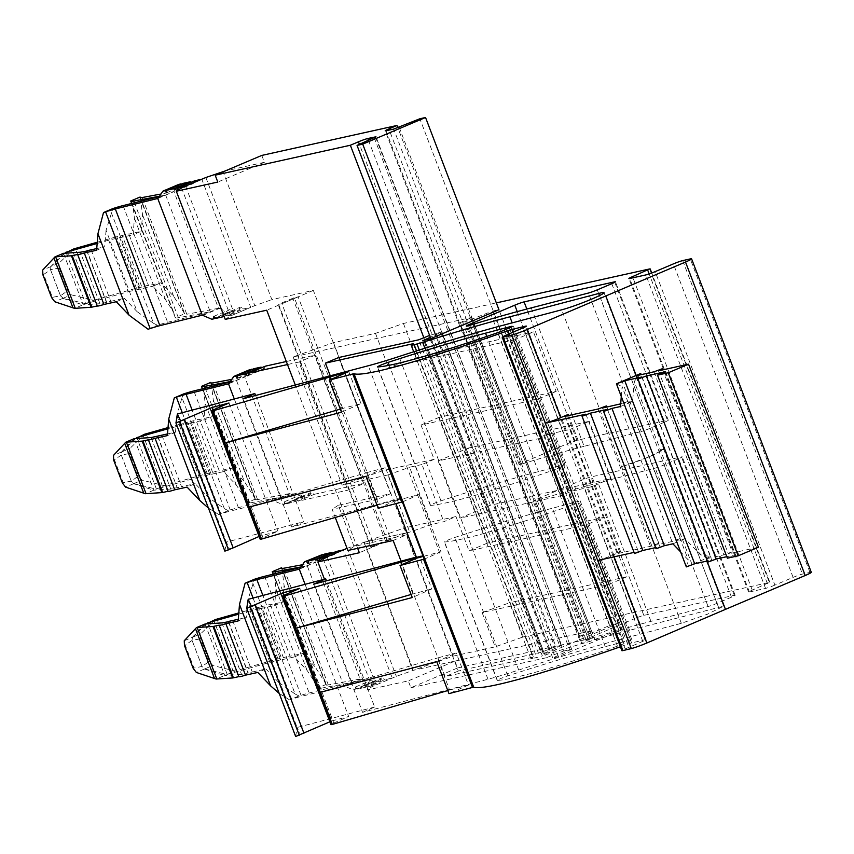 <?xml version="1.0" encoding="UTF-8"?>
<svg xmlns="http://www.w3.org/2000/svg" width="854" height="854" viewBox="0 0 854 854"><rect width="100%" height="100%" fill="white"/><g stroke="black" fill="none" stroke-linecap="round" stroke-linejoin="round"><path stroke-width="0.64" stroke-dasharray="4.27 3.2" d="M636.145 375.461L707.016 561.067M811.3 572.329A12.276 0.897 -20.9 0 0 809.966 572.415L802.418 574.08A7.366 0.544 -20.9 0 0 793.099 577.379L774.888 585.107L655.178 271.625M471.44 317.442L591.416 630.914L590.199 631.554L470.49 318.072L471.707 317.432L293.168 356.929L333.519 342.646L375.493 333.359L403.43 323.474L496.345 302.892M470.49 318.072L459.954 322.78L465.718 321.595L490.079 312.02L609.788 625.502L590.904 633.188L471.194 319.695M492.811 311.069L498.939 309.714L618.648 623.196L612.521 624.552L492.811 311.069L490.079 312.02M618.648 623.196L549.741 652.424L543.347 653.801L561.644 645.357L441.934 331.875L430.299 337.255M441.934 331.875L429.594 335.419M330.968 379.4L342.102 408.586L360.996 403.6L341.493 412.194M340.319 409.109L342.102 408.586M363.943 542.269L412.877 670.411L453.228 656.139L404.294 527.996L363.943 542.269L409.696 532.138L431.43 524.452L443.802 521.709L455.961 516.553L404.294 527.996M591.149 630.935L412.877 670.411M293.168 356.929L342.102 485.072L387.855 474.941L409.696 532.138M590.199 631.554L579.663 636.273L460.487 322.748M590.904 633.188L580.197 636.241M612.521 624.552L609.788 625.502M430.032 338.942L549.741 652.424M561.644 645.357L555.879 646.553L541.564 652.189L421.855 338.696M338.6 357.548L390.598 493.697L338.312 505.28L354.036 546.464L406.323 534.882L458.31 671.03L541.564 652.189M330.263 375.792L377.425 499.28L390.598 493.697M413.24 343.692L532.949 657.174L445.137 676.624L401.038 561.131M377.425 499.28L332.142 509.315L335.248 517.46M532.949 657.174A14.731 1.078 -20.9 0 0 530.868 658.615A14.731 1.078 -20.9 0 0 533.867 658.156L416.538 350.887M533.867 658.156L536.718 657.473A24.563 1.804 -20.9 0 0 542.354 655.851L424.886 348.24M313.653 584.189L362.576 712.332L487.986 679.25A122.805 9.01 -20.9 0 0 518.709 670.027A420.019 30.819 -20.9 0 1 623.804 638.482L681.343 623.313L707.432 614.218L723.669 606.159L629.579 630.295A451.947 33.167 -20.9 0 0 542.354 655.851M599.508 295.569L658.562 450.229M718.417 606.97L658.573 450.229L663.857 449.407L604.002 292.655M681.343 623.313L561.708 309.799M621.563 466.54A24.563 1.804 -20.9 0 0 623.196 466.113L648.965 456.911L663.857 449.407M242.867 398.85L291.801 526.982L401.401 498.074L423.253 555.271L416.357 557.096M255.559 395.498L303.746 521.698L291.801 526.982M177.418 413.987L226.353 542.119L303.746 521.698M611.774 283.699L664.636 422.132L650.129 428.292A7.366 0.544 -20.9 0 1 641.247 431.483L588.385 293.05M531.252 307.888L584.115 446.322L641.247 431.483M584.115 446.322A476.511 34.971 -20.9 0 0 521.388 464.106L468.526 325.673M664.636 422.132A7.366 0.544 -20.9 0 0 668.287 420.221A7.366 0.544 -20.9 0 0 667.486 420.275L576.962 440.322A7.366 0.544 -20.9 0 0 567.643 443.621L522.819 462.633A7.366 0.544 -20.9 0 0 519.168 464.544A7.366 0.544 -20.9 0 0 521.388 464.106M557.128 468.558L562.188 466.327A7.366 0.544 -20.9 0 0 565.028 464.768A7.366 0.544 -20.9 0 0 563.715 464.939L538.394 471.621A395.466 29.025 -20.9 0 0 440.974 500.818A7.366 0.544 -20.9 0 0 433.853 503.497A7.366 0.544 -20.9 0 0 430.331 505.354A7.366 0.544 -20.9 0 0 430.565 505.397A213.116 15.639 -20.9 0 0 550.584 471.109A7.366 0.544 -20.9 0 0 557.128 468.558L504.266 330.114M338.312 505.28L332.142 509.315M623.196 466.113A24.563 1.804 -20.9 0 0 651.645 455.79L663.814 449.417L660.259 449.78M423.253 555.271L419.538 556.915L431.772 588.95L412.268 597.533M378.194 508.301L394.911 500.935L395.936 503.614M365.96 476.265L385.464 467.672L397.686 499.707L401.401 498.074M416.581 557.694L419.538 556.915M402.373 501.938L419.186 494.53L394.911 500.935M419.186 494.53L441.038 551.727L423.189 556.445M411.094 594.459L431.772 588.95M412.888 593.925L401.743 564.75M299.733 588.353L348.656 716.495L333.807 723.039A7.366 0.544 -20.9 0 0 330.968 724.608M362.576 712.332L374.65 707.016L326.463 580.816M374.65 707.016L297.128 727.469L248.194 599.327M441.038 551.727L424.214 559.135M295.655 736.49L297.128 727.469L300.298 734.451L303.939 733.223M447.795 690.555L449.578 690.032L437.344 657.996L456.239 653.011L468.472 685.047L448.969 693.64M449.578 690.032L468.472 685.047M436.736 661.604L456.239 653.011M597.672 560.47A12.276 0.897 -20.9 0 0 613.193 554.908L620.623 551.727A7.366 0.544 -20.9 0 0 617.175 553.552A7.366 0.544 -20.9 0 0 617.976 553.509L650.47 546.314L658.808 543.229L654.997 545.311L672.013 541.543L680.36 538.458L676.539 540.539L685.068 538.65L700.461 554.822L710.635 556.552L641.173 374.65M556.167 391.399L537.924 399.138L515.208 339.636L533.451 331.907L556.167 391.399L439.255 417.286L487.314 543.144L604.226 517.246L626.943 576.738L608.699 584.478L482.094 612.521L510.03 602.636L523.139 636.956L495.203 646.841L453.228 656.139M482.094 612.521L495.203 646.841M672.899 543.806L685.068 538.65M656.043 548.77L659.854 546.699L655.605 547.638M634.49 553.541L638.312 551.471L634.052 552.41M686.317 566.875L688.303 559.978L680.595 551.897M686.36 566.875L710.624 556.573L706.834 558.644L636.924 375.589M620.474 406.515L632.633 401.359L634.244 381.418L700.461 554.822M632.633 401.359L624.114 403.248L676.539 540.539M620.687 403.835L627.936 401.166L680.36 538.458M619.588 404.241L672.013 541.543M602.572 408.02L654.997 545.311M606.82 407.07L658.808 543.229M598.046 409.013L650.47 546.314M627.936 401.166L624.114 403.248M640.756 373.518L634.244 381.418M662.725 369.878L732.198 551.801L723.85 554.876L706.834 558.644M732.198 551.801L728.377 553.872L758.437 547.222M727.394 558.196L735.507 554.758L726.818 556.68M707.87 562.113L711.692 560.032L707.443 560.971M641.792 376.977L711.692 560.032M665.597 371.703L735.507 554.758M658.477 370.817L728.377 553.872M653.95 371.821L723.85 554.876M249.56 506.966L366.569 472.657L378.802 504.693L397.686 499.707M377.02 505.216L378.802 504.693M537.924 399.138L421.011 425.025L434.12 459.345L382.453 470.789L342.102 485.072M439.255 417.286L421.011 425.025M571.86 491.093L591.801 486.673L611.048 478.507L490.367 505.237L459.964 518.132L560.715 495.822L571.86 491.093L550.019 433.885L569.949 429.477L591.801 486.673M571.112 505.162L576.162 502.942A7.366 0.544 -20.9 0 0 579.012 501.373A7.366 0.544 -20.9 0 0 577.699 501.554L552.378 508.226A395.466 29.025 -20.9 0 0 454.958 537.422A7.366 0.544 -20.9 0 0 447.827 540.112A7.366 0.544 -20.9 0 0 444.315 541.97A7.366 0.544 -20.9 0 0 444.55 542.012A213.116 15.639 -20.9 0 0 564.569 507.724A7.366 0.544 -20.9 0 0 571.112 505.162L623.975 643.606L629.024 641.375A7.366 0.544 -20.9 0 0 631.875 639.817A7.366 0.544 -20.9 0 0 630.562 639.988L577.699 501.554M678.62 458.747L664.102 464.907A7.366 0.544 -20.9 0 1 655.231 468.099L598.099 482.937A476.511 34.971 -20.9 0 0 535.362 500.722A7.366 0.544 -20.9 0 1 533.152 501.159A7.366 0.544 -20.9 0 1 536.803 499.238L581.627 480.226A7.366 0.544 -20.9 0 1 590.947 476.938L681.46 456.89A7.366 0.544 -20.9 0 1 682.261 456.837A7.366 0.544 -20.9 0 1 678.62 458.747L731.483 597.181A7.366 0.544 -20.9 0 0 735.134 595.27A7.366 0.544 -20.9 0 0 734.323 595.323L643.809 615.371A7.366 0.544 -20.9 0 0 634.49 618.67L581.627 480.226M224.88 551.14L226.353 542.119L229.523 549.101L233.142 547.884M560.715 495.822L538.874 438.614L438.123 460.925L459.964 518.132M538.874 438.614L550.019 433.885M438.123 460.925L468.526 448.03L490.367 505.237M569.949 429.477L589.207 421.31L468.526 448.03M611.048 478.507L589.207 421.31M487.314 543.144L469.07 550.873L585.983 524.986L604.226 517.246M608.699 584.478L585.983 524.986M515.208 339.636L388.602 367.679L416.538 357.794L533.451 331.907M621.285 396.544L622.086 386.574L688.303 559.978M616.417 383.841L622.086 386.574M607.429 409.408L659.854 546.699M585.876 414.179L638.312 551.471M626.943 576.738L510.03 602.636M320.335 692.316L437.344 657.996M623.975 643.606A7.366 0.544 -20.9 0 1 617.431 646.158A213.116 15.639 -20.9 0 1 497.412 680.446A7.366 0.544 -20.9 0 1 497.177 680.403A7.366 0.544 -20.9 0 1 500.69 678.546A7.366 0.544 -20.9 0 1 507.82 675.866A395.466 29.025 -20.9 0 1 605.24 646.67L630.562 639.988M731.483 597.181L716.965 603.34A7.366 0.544 -20.9 0 1 708.094 606.532L650.961 621.37A476.511 34.971 -20.9 0 0 588.235 639.155A7.366 0.544 -20.9 0 1 586.015 639.593A7.366 0.544 -20.9 0 1 589.666 637.682L634.49 618.67M283.848 595.366L331.8 720.947L348.656 716.495M329.89 721.79L331.8 720.947M366.569 472.657L385.464 467.672M455.961 516.553L469.07 550.873M434.12 459.345L421.961 464.512L443.802 521.709M421.961 464.512L409.578 467.245L431.43 524.452M261.505 539.087C259.381 539.579 259.894 539.12 263.032 537.7L277.881 531.156L259.114 536.44M458.31 671.03L445.137 676.624M393.15 540.475L406.323 534.882M354.036 546.464L347.866 550.499M387.855 474.941L409.578 467.245M333.519 342.646L382.453 470.789M375.493 333.359L388.602 367.679M403.43 323.474L416.538 357.794M523.139 636.956L769.337 582.439L649.627 268.946M774.888 585.107A7.366 0.544 -20.9 0 1 765.568 588.406L749.406 591.982A7.366 0.544 -20.9 0 1 748.595 592.035A7.366 0.544 -20.9 0 1 752.246 590.125L769.337 582.439M620.399 646.756A232.768 17.08 -20.9 0 0 627.69 644.183A7.366 0.544 -20.9 0 1 631.597 642.955L645.09 639.689A7.366 0.544 -20.9 0 1 646.104 639.593A7.366 0.544 -20.9 0 1 642.806 641.354L625.203 648.933A7.366 0.544 -20.9 0 0 621.904 650.695M348.763 371.565L360.996 403.6M228.957 403.013L277.881 531.156M213.073 410.027L261.025 535.597M385.442 540.795L386.99 540.251L294.374 297.704L292.815 298.249L363.59 483.599L349.403 489.609L371.255 546.816L385.442 540.795L315.137 355.147L286.325 361.52M315.137 355.147L300.48 361.477L349.403 489.609L347.856 490.164L298.921 362.021L287.488 364.551M234.295 398.978L273.077 500.519L282.663 504.597L284.414 504.212L284.617 501.682L286.57 503.732L293.819 502.131L310.034 495.256L310.856 492.609L314.347 494.295L298.131 501.17L347.856 490.164M314.347 494.295L364.071 483.289M293.819 502.131L294.641 499.483L298.131 501.17M386.99 540.251L390.758 539.418L298.142 296.861L294.374 297.704M292.815 298.249L278.628 304.27L281.927 303.746L298.142 296.861M253.851 368.714L253.649 371.244L251.994 369.504M237.433 378.119L253.649 371.244M273.942 500.668L290.147 493.793L289.282 493.644L244.724 376.945L249.944 369.579M273.077 500.519L230.655 510.991L192.129 410.101M289.282 493.644L257.545 499.59A29.474 2.167 159.1 0 1 255.25 499.601A29.474 2.167 159.1 0 1 255.325 499.323L210.927 383.062M390.758 539.418L374.554 546.293L281.927 303.746M371.255 546.816L370.775 547.126L278.158 304.579M370.775 547.126L374.554 546.293M182.286 412.695L220.93 513.905A29.474 2.167 159.1 0 1 230.655 510.991M220.93 513.905A39.295 2.882 159.1 0 1 218.859 514.588L228.242 510.607A39.295 2.882 159.1 0 1 238.415 507.639L281.019 497.113L236.451 380.414L230.313 381.567M255.325 499.323A39.295 2.882 159.1 0 0 255.431 499.078L246.059 503.049A39.295 2.882 159.1 0 0 246.069 503.102A39.295 2.882 159.1 0 0 249.133 503.091L281.019 497.113M229.128 383.339L245.344 376.465L231.786 379.368M218.859 514.588L208.44 508.109M209.903 474.621L190.463 422.901L209.903 474.621L223.534 471.611L236.302 485.029L244.18 497.028L246.059 503.049M223.534 471.611L231.637 468.163L244.415 481.581L213.308 400.142L211.973 416.688L199.644 419.41A16.578 1.217 -20.9 0 0 199.644 419.399A16.578 1.217 -20.9 0 0 192.983 420.894L187.57 422.089A9.821 0.726 -20.9 0 0 186.385 422.388L168.035 427.587M255.431 499.078L244.415 481.581M134.035 438.71L121.588 451.958L121.3 455.065L131.26 481.144L137.846 476.457L129.114 453.581L121.311 455.054L114.447 459.794L123.189 482.681L131.26 481.144L133.907 483.599L156.186 489.15L164.48 485.627A31.929 2.338 -20.9 0 0 165.847 485.243L206.049 473.874A9.821 0.726 -20.9 0 1 207.223 473.575L212.646 472.369A16.578 1.217 -20.9 0 1 219.307 470.885L199.644 419.399L219.307 470.896A16.578 1.217 -20.9 0 0 219.307 470.885L231.637 468.163M167.523 433.928L175.497 432.156L167.384 435.593M211.173 383.094L213.308 400.142M245.087 499.889L202.697 388.88L203.754 391.175L205.206 403.579L203.871 420.125L211.973 416.688M202.697 388.88L201.491 386.35M175.497 432.156L176.831 415.62L181.966 397.676L224.356 508.674L207.928 497.06L195.16 483.642L187.047 487.079M161.865 435.177L181.528 486.663L195.16 483.642M157.905 436.341L177.237 487.805L181.528 486.663M151.083 437.558L170.747 489.043L177.461 487.559M135.572 438.582L121.791 451.873L121.311 455.054L131.27 481.133L133.704 483.684L153.699 490.196L145.404 493.719M265.413 366.152L264.014 368.928L261.612 367.764M179.457 425.527L199.121 477.012L205.835 475.529L186.172 424.043L167.939 428.783M144.817 434.142L129.904 448.425L129.893 453.25L138.626 476.126L142.02 480.151L162.164 485.179L143.226 435.572M164.48 485.627L162.164 485.179M212.646 472.369L192.983 420.894M190.463 422.901L186.172 424.043M210.127 474.386L205.835 475.529M199.121 477.012L156.453 489.086L137.131 438.476M170.747 489.043L153.933 490.153L134.281 438.668M190.239 423.136L203.871 420.125M181.966 397.676L183.674 393.907M230.025 382.005L236.451 380.414M224.356 508.674L228.242 510.607M286.57 503.732L302.786 496.857L310.034 495.256M284.617 501.682L300.832 494.808L302.786 496.857M284.414 504.212L300.629 497.338L300.832 494.808M282.663 504.597L300.629 497.338M290.147 493.793L298.868 497.722M278.628 304.27L300.48 361.477L298.921 362.021M305.07 584.317L343.852 685.869L353.439 689.947L371.405 682.677L371.607 680.158L373.561 682.207L357.346 689.082L364.594 687.47L365.416 684.823L368.907 686.52L385.122 679.645L392.285 678.055L343.361 549.912M368.907 686.52L376.07 684.929L392.285 678.055M327.146 556.797L376.07 684.929M357.346 689.082L355.392 687.032L355.189 689.562M353.439 689.947L369.654 683.072L360.068 678.983L315.5 562.284L320.72 554.929M343.852 685.869L301.441 696.341L262.915 595.451M360.068 678.983L328.32 684.94A29.474 2.167 159.1 0 1 326.025 684.94A29.474 2.167 159.1 0 1 326.1 684.662L281.703 568.401M355.392 687.032L371.607 680.158M253.062 598.046L291.705 699.255A29.474 2.167 159.1 0 1 301.441 696.341M291.705 699.255A39.295 2.882 159.1 0 1 289.634 699.938L299.017 695.957A39.295 2.882 159.1 0 1 309.191 692.978L351.795 682.463L307.226 565.764L301.088 566.917M326.1 684.662A39.295 2.882 159.1 0 0 326.207 684.417L316.834 688.399A39.295 2.882 159.1 0 0 316.845 688.452A39.295 2.882 159.1 0 0 319.908 688.441L351.795 682.463M299.914 568.689L316.119 561.804L302.562 564.707M280.678 659.971L261.239 608.251L280.678 659.971L294.31 656.95L307.077 670.369L314.955 682.378L316.834 688.399M294.31 656.95L302.412 653.513L315.19 666.931L284.083 585.492L282.749 602.027L270.43 604.76A16.578 1.217 -20.9 0 0 270.419 604.739A16.578 1.217 -20.9 0 0 263.758 606.233L283.421 657.719L278.009 658.914A9.821 0.726 -20.9 0 0 276.824 659.224L236.633 670.593L216.969 619.107M326.207 684.417L315.19 666.931M270.43 604.76L290.082 656.246A16.578 1.217 -20.9 0 0 290.082 656.224L302.412 653.513M281.948 568.433L284.083 585.492M315.863 685.228L273.472 574.23L274.529 576.525L275.981 588.929L274.646 605.465L282.749 602.027M273.472 574.23L272.266 571.7M252.741 583.015L295.132 694.024L278.703 682.41L247.607 600.96L254.449 579.258M247.607 600.96L246.272 617.506L238.17 620.943M269.896 662.362L276.611 660.868L256.947 609.382L250.233 610.877L269.896 662.362L226.961 674.489L204.682 668.938L202.046 666.483L192.075 640.404L202.046 666.483L208.632 661.807L199.889 638.92L192.086 640.404L185.222 645.144L193.965 668.031L202.035 666.483L204.48 669.024L224.474 675.546L216.179 679.069M206.348 623.922L192.566 637.212L192.086 640.404L192.363 637.297L184.25 640.746M278.009 658.914L258.346 607.44A9.821 0.726 -20.9 0 0 257.161 607.738L238.81 612.926M215.592 619.492L200.679 633.775L200.669 638.589L209.401 661.476L212.795 665.501L232.939 670.518L214.002 620.922M221.859 622.908L241.522 674.393L248.236 672.909L228.68 621.691M241.522 674.393L224.719 675.493L205.056 624.007M232.64 620.516L252.304 672.002L248.236 672.909M226.961 674.489L235.256 670.966L232.939 670.518M235.256 670.966A31.929 2.338 -20.9 0 0 236.633 670.593M258.346 607.44L263.758 606.233M261.239 608.251L256.947 609.382M280.902 659.726L276.611 660.868M227.228 674.425L207.906 623.826M250.233 610.877L238.714 614.133M204.811 624.06L192.363 637.297M252.304 672.002L265.936 668.992L257.823 672.429M238.298 619.267L246.272 617.506M278.703 682.41L265.936 668.992M364.594 687.47L380.809 680.595L381.631 677.948L385.122 679.645M270.419 604.739L290.082 656.224A16.578 1.217 -20.9 0 0 283.421 657.719M261.014 608.486L274.646 605.465M300.8 567.355L307.226 565.764M295.132 694.024L299.017 695.957M289.634 699.938L279.215 693.459M336.188 551.503L334.789 554.278L332.387 553.114M373.561 682.207L380.809 680.595M369.654 683.072L371.405 682.677M308.209 563.469L324.424 556.584L322.769 554.854M324.627 554.065L324.424 556.584M203.156 315.329L219.371 308.443L218.507 308.294L173.949 191.595L161.011 194.018M159.538 196.217L165.676 195.075L159.25 196.655M111.191 212.326L153.581 323.335L137.152 311.71L106.056 230.27L112.899 208.568M106.056 230.27L104.722 246.817L96.609 250.254M153.581 323.335L157.467 325.267A39.295 2.882 159.1 0 1 167.64 322.289L210.233 311.774L165.676 195.075M139.907 197.552L184.549 313.973A39.295 2.882 -20.9 0 0 184.656 313.728L175.273 317.709L130.715 201.01M175.273 317.709A39.295 2.882 -20.9 0 0 175.294 317.763A39.295 2.882 -20.9 0 0 178.358 317.741L210.233 311.774M184.656 313.728L173.629 296.242L160.862 282.823L148.532 285.556A16.578 1.217 -20.9 0 0 148.521 285.535A16.578 1.217 -20.9 0 0 141.871 287.029L122.207 235.544A16.578 1.217 159.1 0 1 128.869 234.049L141.198 231.338L133.096 234.775L134.43 218.229L132.978 205.825L131.922 203.53M140.398 197.744L142.533 214.792L141.198 231.338M148.084 329.238L157.467 325.267M140.152 197.712L184.549 313.973L186.77 314.24L142.202 197.541M218.507 308.294L186.77 314.24M137.152 311.71L124.374 298.292L116.272 301.74M174.301 314.539L173.405 311.689L165.527 299.679L152.749 286.261L160.862 282.823M219.371 308.443L228.093 312.372L229.854 311.988L230.057 309.458L232.01 311.507L239.259 309.906L240.081 307.259L243.561 308.956L250.734 307.365L201.8 179.223M211.877 319.257L228.093 312.372M158.353 197.989L173.949 191.595L179.169 184.24M183.076 183.375L182.873 185.894L181.219 184.154M194.637 180.813L193.228 183.589L190.837 182.425M66.356 253.136L85.678 303.736L128.346 291.662L108.682 240.177L119.688 237.551L139.127 289.282L152.749 286.261M119.464 237.796L133.096 234.775M215.496 318.072L229.854 311.988M166.658 192.78L182.873 185.894M213.842 316.343L230.057 309.458M215.795 318.393L232.01 311.507M224.09 316.343L239.259 309.906M223.396 314.528L225.349 314.453L227.356 315.831L243.561 308.956M227.356 315.831L234.519 314.24L250.734 307.365M128.869 234.049A16.578 1.217 159.1 0 1 128.869 234.071L148.532 285.556L128.869 234.049M141.871 287.029L136.448 288.225A9.821 0.726 -20.9 0 0 135.274 288.535L115.61 237.049A9.821 0.726 159.1 0 1 116.795 236.739L122.207 235.544M115.61 237.049L97.26 242.237M108.682 240.177L97.164 243.443M139.127 289.282L135.06 290.179L115.397 238.693M64.787 253.232L51.016 266.523L59.129 263.085L74.042 248.792M85.678 303.736L63.132 298.249L60.495 295.794L52.404 297.331L43.671 274.454L50.525 269.715L60.495 295.794L67.071 291.118L58.339 268.231L50.535 269.715L51.016 266.523M58.339 268.231L59.107 267.9L59.129 263.085M63.26 253.371L50.813 266.608L50.525 269.715L60.485 295.794L62.929 298.334L82.923 304.857L74.618 308.369M91.09 249.827L110.753 301.313L106.462 302.455L99.971 303.704L80.308 252.218M106.686 302.22L87.129 251.001M99.971 303.704L83.158 304.803L63.506 253.318M59.107 267.9L67.85 290.787L71.234 294.811L91.389 299.829L72.451 250.233M85.4 303.8L93.705 300.277L91.389 299.829M135.274 288.535L95.072 299.903L75.419 248.418M93.705 300.277A31.929 2.338 -20.9 0 0 95.072 299.903M128.346 291.662L135.06 290.179M185.585 186.097L234.519 314.24M110.753 301.313L124.374 298.292M96.748 248.578L104.722 246.817M454.894 661.113L457.52 667.977L410.902 687.748L408.276 680.884L366.804 690.064L372.024 686.648L396.341 676.336L413.411 670.294L454.894 661.113L408.276 680.884M368.469 140.323L563.501 651.079L546.08 657.804L423.894 337.832M410.902 687.748L546.08 657.804M457.52 667.977L592.697 638.034L584.584 641.471L389.296 130.054M386.008 130.779L581.745 643.34L580.933 643.382L385.207 130.822M563.501 651.079L571.166 649.382L552.773 657.975L558.441 656.715L621.274 630.06L615.595 631.319L589.409 641.642L581.745 643.34C580.144 643.617 581.094 642.998 584.584 641.471M375.557 137.12L571.7 649.35L375.973 136.779M357.666 548.332L295.303 385.015M324.467 579.204L366.804 690.064M347.044 548.353L364.487 542.151L413.411 670.294M364.487 542.151L405.96 532.971L313.343 290.413L271.86 299.605L222.926 171.462M261.794 155.417L264.409 162.281L225.061 170.992M592.697 638.034L397.825 127.716M615.595 631.319L419.869 118.759M621.274 630.06L498.939 309.714M558.441 656.715L436.116 336.369M552.773 657.975L430.822 338.611M205.857 177.504L254.791 305.647L271.86 299.605M313.343 290.413L266.726 310.194M225.242 319.375L230.463 315.959L254.791 305.647M405.96 532.971L359.353 552.741M323.09 558.516L372.024 686.648M264.409 162.281L217.791 182.051M181.539 187.816L230.463 315.959M347.407 548.193L396.341 676.336M809.966 572.415L690.256 258.922M682.709 260.598L802.418 574.08M462.388 321.51L582.097 634.992M465.718 321.595L585.428 635.077M423.904 340.298L543.614 653.79M544.233 653.31L424.641 340.138M440.173 332.857L559.882 646.339M561.11 645.389L441.401 331.907M436.17 333.071L555.879 646.553M549.666 648.752L429.957 335.259M538.458 653.289L418.748 339.796M419.303 350.012L536.718 657.473M629.579 630.295L512.186 322.865M623.804 638.482L504.106 325M518.709 670.027L398.999 356.534M487.986 679.25L368.277 365.758M597.256 289.858L650.129 428.292M522.819 462.633L470.319 325.128M517.246 311.614L567.643 443.621M576.962 440.322L526.833 309.041M614.784 282.29L667.486 420.275M509.326 327.893L562.188 466.327M550.584 471.109L497.722 332.676M430.565 505.397L377.703 366.964M440.974 500.818L389.21 365.266M538.394 471.621L486.769 336.433M511.066 327.071L563.715 464.939M284.873 594.907L333.807 723.039M613.941 556.861L613.193 554.908M565.551 416.208L617.976 553.509M568.615 415.535L620.623 551.727M629.024 641.375L576.162 502.942M605.24 646.67L552.378 508.226M507.82 675.866L454.958 537.422M497.412 680.446L444.55 542.012M617.431 646.158L564.569 507.724M734.323 595.323L681.46 456.89M643.809 615.371L590.947 476.938M589.666 637.682L536.803 499.238M588.235 639.155L535.362 500.722M650.961 621.37L598.099 482.937M708.094 606.532L655.231 468.099M716.965 603.34L664.102 464.907M767.436 583.677L649.157 273.921M752.246 590.125L632.963 277.774M749.406 591.982L629.697 278.5M765.568 588.406L645.859 274.924M793.099 577.379L673.39 263.897M625.203 648.933L505.493 335.451M642.806 641.354L523.107 327.861M645.09 639.689L525.573 326.708M631.597 642.955L512.944 332.238M627.69 644.183L509.187 333.861M263.032 537.7L214.098 409.557M301.921 498.693L302.743 496.046L304.227 496.366L312.34 492.929M304.227 496.366L296.124 499.803M273.024 500.529L289.25 493.644M257.545 499.59L212.977 382.891M249.133 503.091L205.227 388.132M176.831 415.62L207.928 497.06M133.704 483.684L125.591 487.122M114.447 459.794L113.667 460.125M121.588 451.958L113.475 455.395M264.687 368.138L255.901 372.365L253.499 371.212M206.049 473.874L186.385 422.388M207.223 473.575L187.57 422.089M165.847 485.243L146.194 433.768M121.791 451.873L129.904 448.425M129.114 453.581L129.893 453.25M137.846 476.457L138.626 476.126M133.907 483.599L142.02 480.151M123.189 482.681L122.41 483.012M236.302 485.029L205.206 403.579M238.415 507.639L193.847 390.94M228.797 383.692L244.682 376.945M256.574 371.575L248.471 375.013M319.247 560.363L326.676 557.715L324.274 556.552M344.717 686.018L360.932 679.144M343.799 685.879L360.025 678.994M328.32 684.94L283.752 568.241M319.908 688.441L276.002 573.472M204.48 669.024L196.367 672.461M193.965 668.031L193.185 668.351M185.222 645.144L184.453 645.475M276.824 659.224L257.161 607.738M192.566 637.212L200.679 633.775M199.889 638.92L200.669 638.589M208.632 661.807L209.401 661.476M204.682 668.938L212.795 665.501M372.707 684.033L373.529 681.385L375.002 681.705L383.115 678.268M307.077 670.369L275.981 588.929M264.633 576.279L309.191 692.978M299.573 569.042L315.468 562.295M327.349 556.915L335.462 553.477M375.002 681.705L366.9 685.143M158.011 198.341L173.906 191.606M123.072 205.59L167.64 322.289M178.358 317.741L134.452 202.782M173.629 296.242L142.533 214.792M202.249 315.19L218.475 308.305M165.527 299.679L134.43 218.229M177.696 189.663L193.911 182.788M225.349 314.453L241.565 307.579M136.448 288.225L116.795 236.739M62.929 298.334L54.816 301.772M52.404 297.331L51.635 297.662M43.671 274.454L42.892 274.785M50.813 266.608L42.7 270.056M67.071 291.118L67.85 290.787M63.132 298.249L71.234 294.811M554.193 654.367L359.427 144.347M589.409 641.642L393.683 129.082M399.149 127.193L594.875 639.753M374.212 137.772L569.938 650.332M591.416 630.914L471.707 317.432M579.663 636.273L459.954 322.78M543.347 653.801L423.637 340.319M530.868 658.615L413.699 351.795M519.168 464.544L466.305 326.111M668.287 420.221L615.424 281.788M430.331 505.354L377.468 366.921M565.028 464.768L512.165 326.324M723.669 606.159L663.814 449.417M564.75 416.261L617.175 553.552M631.875 639.817L579.012 501.373M497.177 680.403L444.315 541.97M735.134 595.27L682.261 456.837M586.015 639.593L533.152 501.159M769.87 582.396L651.73 273.002M748.595 592.035L628.886 278.543M646.104 639.593L526.395 326.1M255.25 499.601L210.682 382.902M157.574 436.319L177.237 487.805M247.799 375.813L264.014 368.928M244.18 497.028L203.754 391.175M254.908 497.594L211.376 383.606M246.069 503.102L202.43 388.816M294.641 499.483L310.856 492.609M228.637 383.777L244.852 376.902M334.789 554.278L318.574 561.153M326.025 684.94L281.457 568.252M228.36 621.659L248.012 673.144M365.416 684.823L381.631 677.948M314.955 682.378L274.529 576.525M325.684 682.944L282.151 568.945M316.845 688.452L273.205 574.166M299.412 569.116L315.628 562.242M175.294 317.763L131.655 203.476M184.133 312.254L140.6 198.256M173.405 311.689L132.978 205.835M177.024 190.463L193.239 183.589M223.865 314.133L240.081 307.259M139.351 289.036L119.688 237.551M86.798 250.969L106.462 302.455M157.862 198.427L174.077 191.552"/><path stroke-width="1.28" d="M655.605 547.638L642.838 550.467L634.49 553.541L582.065 416.25L585.876 414.179L545.247 423.178L511.61 335.078A12.276 0.897 -20.9 0 0 527.121 329.516L685.506 262.029L805.215 575.511L725.452 609.361L707.016 561.067M605.753 295.868L636.145 375.461M805.215 575.511A12.276 0.897 -20.9 0 0 811.3 572.329L691.591 258.837A12.276 0.897 -20.9 0 0 690.256 258.922L682.709 260.598A7.366 0.544 -20.9 0 0 673.39 263.897L655.178 271.625A7.366 0.544 -20.9 0 1 645.859 274.924L629.697 278.5A7.366 0.544 -20.9 0 1 628.886 278.543A7.366 0.544 -20.9 0 1 632.536 276.643L649.627 268.946L496.345 302.892M685.506 262.029A12.276 0.897 -20.9 0 0 691.591 258.837M512.186 322.865L509.87 316.802L598.707 293.488A24.563 1.804 -20.9 0 1 600.415 293.039A24.563 1.804 -20.9 0 1 604.002 292.655A24.563 1.804 -20.9 0 1 591.833 299.039A24.563 1.804 -20.9 0 1 561.708 309.799L504.106 325A420.019 30.819 -20.9 0 0 398.999 356.534A122.805 9.01 -20.9 0 1 368.277 365.758L242.867 398.85L254.823 393.566L177.418 413.987L180.589 420.969L184.229 419.73L233.163 547.873L224.88 551.15L175.945 423.008L212.091 407.465L228.957 403.013L214.098 409.557A7.366 0.544 -20.9 0 0 211.258 411.116A7.366 0.544 -20.9 0 0 212.571 410.945L348.763 371.565L329.26 380.158L352.766 373.956A7.366 0.544 -20.9 0 1 354.026 373.742A232.768 17.08 -20.9 0 0 507.981 330.701A7.366 0.544 -20.9 0 1 511.888 329.473L525.381 326.207A7.366 0.544 -20.9 0 1 526.395 326.1A7.366 0.544 -20.9 0 1 523.107 327.861L505.493 335.451A7.366 0.544 -20.9 0 0 502.195 337.213A7.366 0.544 -20.9 0 0 503.209 337.116L511.61 335.078M225.061 170.992L205.857 177.504L181.539 187.816L176.319 191.232L217.791 182.051L215.176 175.187L261.794 155.417L396.971 125.474L388.858 128.911A7.366 0.544 159.1 0 0 385.207 130.822A7.366 0.544 159.1 0 0 386.008 130.779L393.683 129.082L419.869 118.759L425.548 117.5L498.939 309.714L430.032 338.942L423.637 340.319L430.299 337.255M429.594 335.419L418.748 339.796L338.6 357.548L325.427 363.131L330.263 375.792M413.699 351.795L411.158 345.123A14.731 1.078 -20.9 0 1 413.24 343.692L325.427 363.131M411.158 345.123A14.731 1.078 -20.9 0 0 414.158 344.674L417.008 343.981A24.563 1.804 -20.9 0 0 422.645 342.369A451.947 33.167 -20.9 0 1 509.87 316.802M526.833 309.041L524.1 301.889L614.613 281.841A7.366 0.544 -20.9 0 1 615.424 281.788A7.366 0.544 -20.9 0 1 611.774 283.699L597.256 289.858A7.366 0.544 -20.9 0 1 588.385 293.05L531.252 307.888A476.511 34.971 -20.9 0 0 468.526 325.673A7.366 0.544 -20.9 0 1 466.305 326.111A7.366 0.544 -20.9 0 1 469.956 324.189L514.781 305.177L517.246 311.614M524.1 301.889A7.366 0.544 -20.9 0 0 514.781 305.177M486.769 336.433L485.531 333.177A395.466 29.025 -20.9 0 0 388.111 362.374A7.366 0.544 -20.9 0 0 380.98 365.064A7.366 0.544 -20.9 0 0 377.468 366.921A7.366 0.544 -20.9 0 0 377.703 366.964A213.116 15.639 -20.9 0 0 497.722 332.676A7.366 0.544 -20.9 0 0 504.266 330.114L509.326 327.893A7.366 0.544 -20.9 0 0 512.165 326.324A7.366 0.544 -20.9 0 0 510.852 326.506L511.066 327.071M485.531 333.177L510.852 326.506M175.945 423.008L177.418 413.987M329.879 376.55L330.968 379.4M212.859 410.87L225.093 442.906L340.319 409.109M401.038 561.131L393.15 540.475L347.866 550.499L335.248 517.46M416.538 350.887L414.158 344.674M598.707 293.488L599.508 295.569M416.357 557.096L313.653 584.189L325.716 578.873L248.194 599.327L251.364 606.308L282.866 592.804L299.733 588.353L284.873 594.907C281.735 596.327 281.222 596.786 283.347 596.284L282.033 596.466L330.968 724.608A7.366 0.544 -20.9 0 0 332.281 724.427L320.335 692.316L436.736 661.604L448.969 693.64L472.475 687.438A7.366 0.544 -20.9 0 1 473.735 687.235A232.768 17.08 -20.9 0 0 620.399 646.756M254.823 393.566L255.559 395.498M225.093 442.906L341.493 412.194L329.26 380.158M411.094 594.459L295.879 628.245L412.268 597.533L400.035 565.497L416.752 558.142L395.936 503.614M211.258 411.116L260.192 539.258L261.505 539.087L249.56 506.966L365.96 476.265L378.194 508.301L401.69 502.099L352.766 373.956M332.281 724.427L283.347 596.284L416.581 557.694M400.035 565.497L424.214 559.135L402.373 501.938L401.69 502.099M423.189 556.445L416.752 558.142M401.743 564.75L400.654 561.889M326.463 580.816L325.716 578.873M246.731 608.358L295.655 736.5L246.721 608.358L248.194 599.327M246.721 608.358L254.994 605.091M295.655 736.5L329.89 721.79M502.195 337.213L621.904 650.695A7.366 0.544 -20.9 0 0 622.918 650.599L631.309 648.56A12.276 0.897 -20.9 0 0 646.83 643.009L725.452 609.361M680.595 551.897L672.899 543.806L664.38 545.695L656.043 548.77L603.607 411.479L611.955 408.404L664.38 545.695M634.052 552.41L597.672 560.47L545.247 423.178A12.276 0.897 -20.9 0 0 560.768 417.617L527.121 329.516M582.065 416.25L590.402 413.176L642.838 550.467M694.665 563.8L624.765 380.745L616.439 383.82L686.328 566.885L694.665 563.8L707.443 560.971M620.687 403.835L602.572 408.02L606.383 405.938L606.82 407.07M606.383 405.938L598.046 409.013L565.551 416.208A7.366 0.544 -20.9 0 1 564.75 416.261A7.366 0.544 -20.9 0 1 568.188 414.436L568.615 415.535M560.768 417.617L568.188 414.436M603.607 411.479L607.429 409.408L590.402 413.176M621.285 396.544L620.474 406.515L611.955 408.404M616.46 383.809L640.746 373.508L641.173 374.65M640.724 373.518L636.924 375.589L653.95 371.821L662.288 368.736L658.477 370.817L688.537 364.156L758.437 547.222L738.166 555.815L727.394 558.196L657.495 375.141L665.597 371.703L646.318 375.973L716.218 559.028L726.818 556.68M624.765 380.745L641.792 376.977L637.97 379.059L707.87 562.113L716.218 559.028M637.97 379.059L646.318 375.973M688.537 364.156L668.266 372.76L657.495 375.141M668.266 372.76L738.166 555.815M662.288 368.736L662.725 369.878M261.794 539.002L377.02 505.216M332.569 724.352L447.795 690.555M295.879 628.245L283.645 596.209M282.866 592.804L283.848 595.366M233.163 547.873L259.114 536.44M212.091 407.465L213.073 410.027M287.488 364.551L249.197 373.038L247.799 375.813L244.884 373.988L237.636 375.589L237.433 378.119L235.48 376.07L233.729 376.465L249.944 369.579L251.994 369.504M229.128 383.339L233.729 376.465M234.295 398.978L228.509 383.82L186.097 394.292A29.474 2.167 159.1 0 0 176.372 397.206A39.295 2.882 159.1 0 1 174.301 397.889L168.718 419.058L167.384 435.593L155.065 438.326L174.718 489.812L187.047 487.079L199.825 500.497L208.44 508.109M237.636 375.589L253.851 368.714L261.1 367.113L244.884 373.988M235.48 376.07L251.695 369.195M231.786 379.368L212.977 382.891A29.474 2.167 -20.9 0 1 210.682 382.902A29.474 2.167 -20.9 0 1 210.757 382.624A39.295 2.882 -20.9 0 0 210.874 382.378L201.491 386.35A39.295 2.882 -20.9 0 0 201.501 386.403A39.295 2.882 -20.9 0 0 204.565 386.392L230.313 381.567M142.212 441.123A9.821 0.726 -20.9 0 0 142.981 441.006L162.644 492.491A9.821 0.726 159.1 0 1 161.876 492.609L142.212 441.123L126.381 442.169A31.929 2.338 -20.9 0 0 125.741 442.233L134.035 438.71L151.083 437.558L167.523 433.928M142.981 441.006L148.393 439.799A16.578 1.217 -20.9 0 0 148.404 439.821A16.578 1.217 -20.9 0 0 155.065 438.326M148.415 439.842L168.057 491.285A16.578 1.217 159.1 0 0 168.057 491.306A16.578 1.217 159.1 0 0 174.718 489.812M210.874 382.378L211.173 383.094M125.741 442.233L113.475 455.395L113.667 460.125L122.41 483.012L125.591 487.122L145.404 493.719A31.929 2.338 159.1 0 1 146.045 493.655L161.876 492.609M261.612 367.764L261.1 367.113M168.035 427.587L146.194 433.768A31.929 2.338 -20.9 0 1 144.817 434.142L135.572 438.582M167.939 428.783L136.523 437.664M137.131 438.476L136.8 437.6M162.644 492.491L168.057 491.285M174.301 397.889L183.674 393.907A39.295 2.882 159.1 0 1 193.847 390.94L230.025 382.005M249.197 373.038L265.413 366.152L286.325 361.52M319.972 558.377L327.146 556.797L343.361 549.912L336.188 551.503L319.972 558.377L318.574 561.153L315.66 559.338L308.411 560.939L308.209 563.469L306.255 561.42L304.504 561.804L322.47 554.534L306.255 561.42M299.914 568.689L304.504 561.804M305.07 584.317L299.284 569.17L256.873 579.642A29.474 2.167 159.1 0 0 247.148 582.556A39.295 2.882 159.1 0 1 245.077 583.239L239.494 604.397L238.17 620.943L225.84 623.676A16.578 1.217 159.1 0 1 219.179 625.171A16.578 1.217 159.1 0 1 219.168 625.149L213.756 626.345A9.821 0.726 159.1 0 1 212.998 626.473L197.157 627.509A31.929 2.338 159.1 0 0 196.516 627.583L184.25 640.746L184.453 645.475L193.185 668.351L196.367 672.461L216.179 679.069A31.929 2.338 159.1 0 1 216.82 678.994L197.157 627.509M324.274 556.552L323.773 555.901L315.66 559.338M302.562 564.707L283.752 568.241A29.474 2.167 -20.9 0 1 281.457 568.252A29.474 2.167 -20.9 0 1 281.532 567.963A39.295 2.882 -20.9 0 0 281.649 567.718L272.266 571.7A39.295 2.882 -20.9 0 0 272.277 571.753A39.295 2.882 -20.9 0 0 275.34 571.742L301.088 566.917M281.649 567.718L281.948 568.433M245.077 583.239L254.449 579.258A39.295 2.882 159.1 0 1 264.633 576.279L300.8 567.355M279.215 693.459L270.601 685.847L257.823 672.429L245.493 675.162L225.84 623.676M219.19 625.181L238.832 676.635A16.578 1.217 159.1 0 1 238.832 676.635A16.578 1.217 159.1 0 0 245.493 675.162M212.998 626.473L232.651 677.959A9.821 0.726 159.1 0 0 233.42 677.83L238.832 676.635L219.179 625.171M232.651 677.959L216.82 678.994M238.81 612.926L216.969 619.107A31.929 2.338 -20.9 0 1 215.592 619.492L206.348 623.922M228.68 621.691L221.859 622.908L205.056 624.007L196.516 627.583M238.298 619.267L228.573 621.424M207.906 623.826L207.298 623.004M238.714 614.133L207.575 622.94M323.773 555.901L331.875 552.453L324.627 554.065L308.411 560.939M332.387 553.114L331.875 552.453M161.011 194.018L142.202 197.541A29.474 2.167 159.1 0 1 139.907 197.552A29.474 2.167 159.1 0 1 139.981 197.274A39.295 2.882 159.1 0 0 140.099 197.028L130.715 201.01A39.295 2.882 159.1 0 0 130.726 201.064A39.295 2.882 159.1 0 0 133.79 201.042L159.538 196.217M105.597 211.867L150.155 328.566A29.474 2.167 159.1 0 1 159.879 325.652L202.291 315.179L157.734 198.47L115.322 208.952A29.474 2.167 159.1 0 0 105.597 211.867A39.295 2.882 159.1 0 1 103.515 212.539L112.899 208.568A39.295 2.882 159.1 0 1 123.072 205.59L159.25 196.655M103.515 212.539L97.943 233.708L96.609 250.254L84.279 252.976A16.578 1.217 159.1 0 1 77.629 254.471A16.578 1.217 159.1 0 1 77.618 254.46L72.206 255.656A9.821 0.726 159.1 0 1 71.437 255.784L55.606 256.819A31.929 2.338 159.1 0 0 54.966 256.883L42.7 270.056L42.892 274.785L51.635 297.662L54.816 301.772L74.618 308.369A31.929 2.338 159.1 0 1 75.269 308.305L55.606 256.819M150.155 328.566A39.295 2.882 159.1 0 1 148.084 329.238L129.05 315.158L116.272 301.74L103.942 304.462L84.279 252.976M140.099 197.028L140.398 197.744M202.291 315.179L211.877 319.257L213.639 318.862L213.842 316.343L215.795 318.393L223.043 316.781L223.396 314.528M181.219 184.154L179.169 184.24L162.954 191.115L158.353 197.989M190.325 181.763L183.076 183.375L166.861 190.25L174.109 188.638L190.325 181.763L190.837 182.425M178.422 187.688L185.585 186.097L201.8 179.223L194.637 180.813L178.422 187.688L177.024 190.463L174.109 188.638M103.942 304.462A16.578 1.217 159.1 0 1 97.281 305.956A16.578 1.217 159.1 0 1 97.281 305.945L77.629 254.492L97.281 305.956L91.858 307.141A9.821 0.726 159.1 0 1 91.1 307.269L75.269 308.305M215.496 318.072L213.639 318.862M180.92 183.845L164.705 190.73L166.658 192.78L166.861 190.25M164.705 190.73L162.954 191.115M224.09 316.343L223.043 316.781M97.26 242.237L75.419 248.418A31.929 2.338 159.1 0 1 74.042 248.792L64.787 253.232M97.164 243.443L65.747 252.314M66.356 253.136L66.014 252.25M54.966 256.883L63.506 253.318L80.308 252.218L87.129 251.001M96.748 248.578L87.023 250.734M295.303 385.015L266.726 310.194L225.242 319.375L176.319 191.232M347.044 548.353L323.09 558.516L317.869 561.932L359.353 552.741L357.666 548.332M317.869 561.932L324.467 579.204M423.894 337.832L350.353 145.244L215.176 175.187M397.825 127.716L396.971 125.474M425.548 117.5L362.715 144.155L436.116 336.369M430.822 338.611L357.047 145.415L362.715 144.155M350.353 145.244L358.456 141.807A7.366 0.544 159.1 0 1 367.775 138.519L375.973 136.779L357.047 145.415M417.008 343.981L419.303 350.012M424.886 348.24L422.645 342.369M470.319 325.128L469.956 324.189M389.21 365.266L388.111 362.374M299.295 735.262L250.371 607.119M255.015 605.08L303.939 733.223M631.309 648.56L597.672 560.47M646.83 643.009L613.941 556.861M423.541 559.295L472.475 687.438M224.88 551.14L175.956 423.018M228.52 549.923L179.586 421.78M649.157 273.921L647.738 270.184M632.963 277.774L632.536 276.643M622.918 650.599L503.209 337.116M512.944 332.238L511.888 329.473M509.187 333.861L507.981 330.701M473.735 687.235L354.026 373.742M261.505 539.087L212.571 410.945M192.129 410.101L186.097 394.292M176.372 397.206L182.286 412.695M168.718 419.058L199.825 500.497M205.227 388.132L204.565 386.392M124.737 443.418L143.675 493.014M126.381 442.169L146.045 493.655M253.499 371.212L252.997 370.551M262.915 595.451L256.873 579.642M247.148 582.556L253.062 598.046M276.002 573.472L275.34 571.742M239.494 604.397L270.601 685.847M233.42 677.83L213.756 626.345M195.513 628.768L214.45 678.364M159.879 325.652L115.322 208.952M97.943 233.708L129.05 315.158M134.452 202.782L133.79 201.042M91.858 307.141L72.206 255.656M71.437 255.784L91.1 307.269M53.962 258.079L72.9 307.675M388.858 128.911L389.296 130.054M367.775 138.519L368.469 140.323M358.456 141.807L359.427 144.347M651.73 273.002L650.172 268.914M148.404 439.821L168.057 491.306M202.43 388.816L201.501 386.403M273.205 574.166L272.277 571.753M131.655 203.476L130.726 201.064"/></g></svg>
